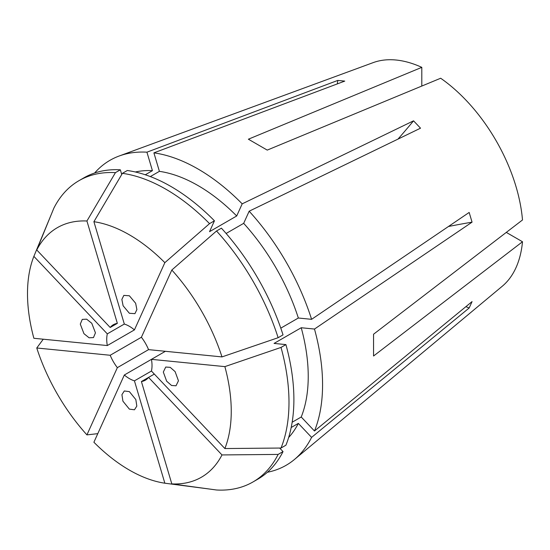 <?xml version="1.0" encoding="UTF-8"?>
<svg xmlns="http://www.w3.org/2000/svg" width="550" height="550" viewBox="0 0 550 550"><rect width="100%" height="100%" fill="white"/><g stroke="black" fill="none" stroke-linecap="round" stroke-linejoin="round"><path stroke-width="0.82" d="M129.374 409.124L122.918 401.177L121.928 394.659L124.3 390.974L129.374 391.627L135.836 399.582L136.819 406.099L134.454 409.784L129.374 409.124M95.446 332.86L93.473 337.583L89.1 337.796L83.951 333.678L80.293 324.115L82.266 319.392L86.639 319.179L91.788 323.29L95.446 332.86M129.374 313.273L123.111 305.779L121.859 299.427L123.833 295.391L129.374 295.776L135.644 303.263L136.895 309.616L134.922 313.658L129.374 313.273M178.454 380.786L176.021 385.784L171.538 385.474L166.657 381.212L163.309 372.041L165.743 367.043L170.225 367.352L175.106 371.614L178.454 380.786M129.374 234.816A144.072 83.181 -120 0 0 93.899 221.698L122.416 173.333L127.318 170.5A173.958 100.437 -120 0 1 214.445 220.804L209.543 223.637L164.849 262.659A144.072 83.181 -120 0 0 129.374 234.816M209.543 223.637A173.958 100.437 -120 0 0 165.983 189.276A173.958 100.437 -120 0 0 122.416 173.333M465.891 306.666A321.702 242.674 -155.7 0 1 469.171 307.986L472.058 301.599L314.483 431.001L301.228 417.003A155.815 89.959 -120 0 0 301.228 327.738L274.058 343.42L285.918 344.596A173.958 100.437 -120 0 1 285.918 445.204L281.016 448.037L224.874 448.546L151.442 371.03A32.017 18.487 -120 0 0 151.442 359.349L124.321 375.011A32.017 18.487 -120 0 0 129.374 378.592A32.017 18.487 -120 0 0 134.434 380.854L164.849 483.203L209.907 489.094M278.128 337.707A173.958 100.437 -120 0 0 216.521 230.993L221.416 228.167A173.958 100.437 -120 0 1 283.03 334.881L278.128 337.707L221.987 356.909L148.555 349.635L117.349 367.654L86.927 434.885L97.79 433.647M148.555 349.635A32.017 18.487 -120 0 0 141.405 337.246L110.192 355.266A32.017 18.487 -120 0 0 117.349 367.654M164.849 262.659L134.434 329.89L107.305 345.551L33.873 338.278A144.072 83.181 -120 0 1 33.873 256.355L51.308 214.383M134.434 329.89A32.017 18.487 -120 0 0 129.374 326.308A32.017 18.487 -120 0 0 124.321 324.046L107.305 333.871A32.017 18.487 -120 0 0 107.305 345.551M110.192 327.484A32.017 18.487 -120 0 1 113.369 324.72A32.017 18.487 -120 0 1 117.349 323.359L110.192 327.484L36.761 249.968L53.831 208.209A173.958 100.437 -120 0 1 79.001 180.661A173.958 100.437 -120 0 1 115.445 172.638L120.347 169.812A173.958 100.437 -120 0 0 83.903 177.829L79.001 180.661M421.802 86.054L421.802 67.347L248.38 139.205L267.245 150.102L440.674 78.237A129.752 74.91 -120 0 1 522.5 219.966L373.553 334.221L373.553 356.008L522.5 241.752A129.752 74.91 -120 0 1 502.239 286.261L294.415 459.504A176.096 101.674 -120 0 0 311.596 437.381L298.341 423.39L291.197 427.508M448.449 226.497A321.702 100.519 163.4 0 1 472.058 222.159L469.171 212.444L311.596 319.33A176.096 101.674 -120 0 0 249.164 211.2L420.523 128.184L413.545 120.828L242.192 203.844A176.096 101.674 -120 0 0 198.048 169.015A176.096 101.674 -120 0 0 153.904 152.866L344.754 81.104L337.782 80.417L146.933 152.178A176.096 101.674 -120 0 0 119.185 156.001A176.096 101.674 -120 0 0 94.634 173.002M472.058 222.159L314.483 329.051L301.228 327.738M314.483 431.001A176.096 101.674 -120 0 0 314.483 329.051M469.171 307.986L311.596 437.381M267.41 472.257A176.096 101.674 -120 0 0 294.415 459.504M421.802 67.347A129.752 74.91 -120 0 0 373.134 62.638L119.185 156.001M110.192 355.266L36.761 347.992A144.072 83.181 -120 0 0 86.927 434.885M36.761 347.992L43.264 339.206M124.321 375.011L93.899 442.241A144.072 83.181 -120 0 0 164.849 483.203M141.405 381.542A32.017 18.487 -120 0 0 145.386 380.181A32.017 18.487 -120 0 0 148.555 377.41L141.405 381.542L171.82 483.897A144.072 83.181 -120 0 0 221.987 454.933L148.555 377.41L154.33 374.076M171.82 483.897L216.521 489.995A173.958 100.437 -120 0 0 252.959 481.972A173.958 100.437 -120 0 0 278.128 454.417L221.987 454.933M216.521 230.993L171.82 270.016L141.405 337.246M221.987 356.909A144.072 83.181 -120 0 0 171.82 270.016M281.016 448.037A173.958 100.437 -120 0 0 281.016 347.428L224.874 366.623L151.442 359.349L165.385 351.299M224.874 448.546A144.072 83.181 -120 0 0 224.874 366.623M117.349 323.359L86.927 221.004A144.072 83.181 -120 0 0 36.761 249.968M86.927 221.004L115.445 172.638M252.959 481.972L257.861 479.139A173.958 100.437 -120 0 0 283.03 451.591L278.128 454.417M285.918 344.596L281.016 347.428M279.675 448.051L283.03 451.591M120.347 169.812L121.736 174.488M288.647 437.511A155.815 89.959 -120 0 0 298.341 423.39M311.596 319.33L298.341 318.017A155.815 89.959 -120 0 0 243.678 223.341L226.126 233.468M298.341 318.017L280.789 328.151M301.228 417.003L292.16 422.235M145.282 174.776L152.426 170.658A155.815 89.959 -120 0 0 135.341 171.985M249.164 211.2L243.678 223.341M152.426 170.658L146.933 152.178M151.442 371.03L134.434 380.854M107.305 333.871L33.873 256.355M242.192 203.844L236.699 215.978L209.536 231.667L214.445 220.804M236.699 215.978A155.815 89.959 -120 0 0 159.397 171.346L153.904 152.866M150.329 176.577L159.397 171.346M124.321 324.046L93.899 221.698M506.296 232.403L522.5 241.752M337.281 83.916A321.702 242.674 95.7 0 0 337.782 80.417M397.994 139.102A321.702 100.519 136.6 0 0 413.545 120.828"/></g></svg>
